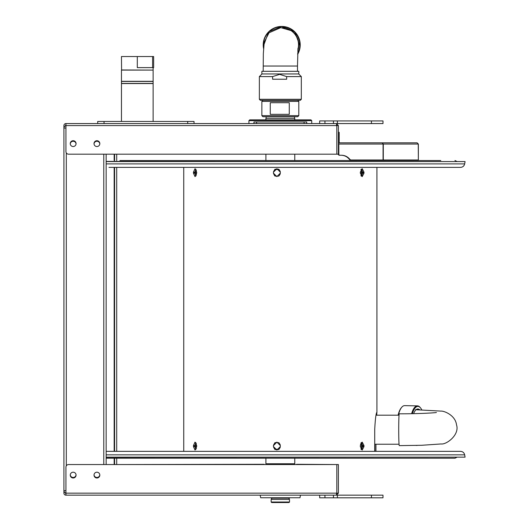 <?xml version="1.0" encoding="UTF-8"?>
<svg xmlns="http://www.w3.org/2000/svg" width="529" height="529" viewBox="0 0 529 529"><rect width="100%" height="100%" fill="white"/><g stroke="black" fill="none" stroke-linecap="round" stroke-linejoin="round"><path stroke-width="0.79" d="M338.395 125.578L336.814 125.578L336.814 154.184L68.572 154.184A2.638 2.638 0 0 1 65.933 151.545L65.933 123.568L336.391 123.568L338.395 125.578L338.395 154.184L336.814 154.184L336.814 125.578L336.391 125.155M70.258 143.624A2.903 2.903 0 0 1 74.615 141.111A2.903 2.903 0 0 1 74.615 146.143A2.903 2.903 0 0 1 70.258 143.624M94.01 143.624A2.903 2.903 0 0 1 98.368 141.111A2.903 2.903 0 0 1 98.368 146.143A2.903 2.903 0 0 1 94.01 143.624M65.933 125.578L336.814 125.578L336.391 123.568M65.51 125.816L65.51 125.578A0.423 0.423 0 0 1 65.933 125.155M65.933 128.058L63.923 128.058L63.923 125.578A2.004 2.004 0 0 1 65.933 123.568M264.103 464.283L116.711 464.548L116.711 458.213M116.711 451.349L116.711 167.376M116.711 160.518L116.711 154.184M114.595 154.184L114.595 160.518M114.595 167.376L114.595 451.349M114.595 458.213L114.595 464.548M106.15 464.548L106.15 154.184M99.802 474.837A2.903 2.903 0 0 1 94.023 474.837M70.271 143.888A2.903 2.903 0 0 1 76.05 143.888M94.023 143.888A2.903 2.903 0 0 1 99.802 143.888M76.05 474.837A2.903 2.903 0 0 1 70.271 474.837M65.933 125.71A2.374 2.374 90 0 0 63.923 128.058L63.923 490.674L65.933 490.674M63.923 128.058L63.923 490.674A2.374 2.374 -90 0 0 65.933 493.021M63.923 490.674L63.923 493.154A2.004 2.004 0 0 0 65.933 495.157L336.391 495.157L336.814 493.154L336.814 464.548L68.572 464.548A2.638 2.638 0 0 0 65.933 467.186L65.933 495.157L121.194 495.157M163.699 495.157L168.447 495.157M371.451 495.157L371.451 497.802L382.996 497.802L382.996 495.157L333.442 495.157L333.442 497.802L319.655 497.802L319.655 495.157L309.63 495.157M303.825 495.157L302.238 495.157M258.43 495.157L251.864 495.157M243.882 495.157L194.414 495.157M163.573 495.157L156.029 495.157M151.281 495.157L127 495.157M188.225 495.157L192.973 495.157M99.816 475.102A2.903 2.903 0 0 0 95.465 472.589A2.903 2.903 0 0 0 95.465 477.614A2.903 2.903 0 0 0 99.816 475.102M76.064 475.102A2.903 2.903 0 0 1 71.713 477.614A2.903 2.903 0 0 1 71.713 472.589A2.903 2.903 0 0 1 76.064 475.102M336.391 493.577L336.814 493.154L336.814 464.548L338.395 464.548L338.395 493.154L336.391 495.157M65.933 493.154L338.395 493.154M336.814 464.548L296.564 464.283M65.51 492.916L65.51 493.154A0.423 0.423 0 0 0 65.933 493.577M333.442 497.802L371.451 497.802M337.396 123.568L337.396 120.929L382.996 120.929L382.996 123.568L333.442 123.568L333.442 120.929L319.655 120.929L319.655 123.568L319.655 120.929M337.396 120.929L333.442 120.929M300.485 495.157L299.996 497.749L260.671 497.749L260.182 495.157M306.727 123.568L306.727 121.987L253.946 121.987L253.946 123.568M351.276 159.989L350.82 159.989A2.638 2.162 90 0 1 349.272 159.196L349.729 159.196A2.638 2.162 90 0 0 351.276 159.989L383.069 159.989L383.069 144.047L382.295 142.837L383.3 144.047L418.36 144.047L418.36 159.989L418.254 144.047L417.15 142.837L338.395 142.837L338.851 144.047L383.3 144.047L383.3 159.989L418.254 159.989M339.611 142.837A0.423 0.423 0 0 1 339.188 142.413L339.188 132.276L338.395 132.276M338.395 142.413A1.217 1.217 0 0 0 338.474 142.837M340.246 142.837L382.295 142.837M417.15 142.837L418.36 144.047M349.729 159.196C347.579 156.637 344.835 155.314 341.489 155.242L339.717 155.242A1.058 0.866 90 0 1 338.851 154.184L338.851 144.047L338.395 143.624M338.851 154.184L338.395 154.184A1.058 0.866 90 0 0 339.261 155.242L341.033 155.242C344.379 155.314 347.123 156.637 349.272 159.196M382.612 159.989L350.82 159.989M339.717 155.242L339.261 155.242M97.706 123.568L97.706 121.458L104.041 121.458L104.041 123.568M187.702 123.568L187.702 121.458L104.041 121.458M187.702 121.458L194.037 121.458L194.037 123.568M153.655 67.619L137.295 67.619L137.295 56.537L153.655 56.537L153.655 67.619M121.458 69.967L152.993 70.099L121.591 70.099L121.458 56.537L137.295 56.537M152.993 70.099L121.591 70.099M153.126 81.314L121.458 81.314L153.126 81.314L153.126 70.231M152.993 81.446L121.591 81.446M153.126 83.43L121.458 83.43L153.126 83.43L153.126 81.578M152.993 83.562L121.591 83.562M153.126 121.458L153.126 83.694M265.902 458.213L265.902 463.754L294.772 463.754L294.772 458.213M294.772 119.871L294.772 118.291L265.902 118.291L265.902 119.871M274.829 449.24L279.081 449.24M279.081 169.492L274.829 169.492M289.522 497.749L289.522 498.166L271.152 498.166L271.152 497.749M289.522 498.166L271.152 498.166M289.522 499.436L271.152 499.436L289.522 499.436L289.522 502.021L271.152 502.021L271.681 502.55L288.986 502.55L289.522 502.021M436.372 412.468L436.392 412.468C437.185 412.699 419.457 413.89 399.283 413.797A15.916 0.569 90 0 0 398.714 429.707A15.916 0.569 90 0 0 399.283 445.623L421.719 445.279L441.034 443.957C446.403 444.889 459.873 434.778 456.514 424.84C455.39 415.192 444.016 410.749 440.875 411.099L415.41 409.711M398.363 415.192A19.791 7.102 -89 0 1 401.888 407.105A19.791 7.102 -89 0 1 404.639 405.637L417.447 405.869A19.791 7.102 -89 0 1 420.145 407.442L420.562 407.932A19.269 6.91 -89 0 1 421.785 409.863M398.092 415.192A19.269 6.91 -89 0 1 401.458 407.588L401.888 407.105M417.236 445.411A19.791 7.102 -89 0 1 416.726 445.451A19.791 7.102 -89 0 1 416.435 445.431M411.622 413.691A19.791 7.102 -89 0 1 417.447 405.869M412.362 413.678A19.269 6.91 -89 0 1 420.562 407.932M416.072 409.704A16.101 5.773 -89 0 1 416.892 409.558A16.101 5.773 -89 0 1 417.765 409.763M413.605 413.658A16.71 5.991 -89 0 1 416.548 409.353A16.71 5.991 -89 0 1 419.715 409.81M294.772 154.184L294.772 160.518L119.891 160.518L265.902 160.518L265.902 154.184M440.783 160.518L119.891 160.518M106.15 163.891L464.667 163.891L465.077 161.57L106.15 161.391M465.077 161.57L106.15 161.57M273.519 171.76L274.901 169.366M274.901 175.952L273.519 173.552M275.146 176.117L278.664 176.117M273.526 173.638L274.835 175.906M274.835 169.412L273.533 171.68M278.671 169.201L275.153 169.201M280.251 171.456L279.153 169.551M279.153 175.76L280.251 173.856M360.937 169.63L361.869 172.659L360.937 175.688M361.254 176.117L361.704 176.117L362.762 172.659L361.704 169.201L361.247 169.201M362.762 172.659L361.221 172.659L361.525 173.776M361.525 171.535L361.221 172.659M196.371 175.125L195.704 172.659L196.371 170.186M195.862 169.201L194.771 172.659L195.862 176.117M194.771 172.659L195.704 172.659M276.885 442.112L280.317 445.544L280.317 446.602L276.885 450.034L273.46 446.602L273.5 445.544L276.912 442.112L273.5 445.544M273.5 446.602L274.577 449.101M374.896 451.349L374.896 444.228M273.46 173.188L273.5 172.13L276.912 168.698L280.317 172.13L280.317 173.188L276.885 176.613L273.46 173.188L273.46 172.13L276.885 168.698M273.5 173.188L274.577 175.688M363.978 446.602L363.086 446.602L363.086 445.544L363.978 445.544L362.213 442.112L360.335 445.544L360.335 446.602L362.213 450.034L363.978 446.602L363.978 445.544M363.978 173.188L363.086 173.188L363.086 172.13L363.978 172.13L362.213 168.698L360.335 172.13L360.335 173.188L362.213 176.613L363.978 173.188L363.978 172.13M193.462 446.602L194.394 446.602L194.394 445.544L193.462 445.544L193.462 446.602L195.016 450.034L196.676 446.602L196.676 445.544L195.016 442.112L193.462 445.544M193.462 173.188L194.394 173.188L194.394 172.13L193.462 172.13L195.016 168.698L196.676 172.13L196.676 173.188L195.016 176.613L193.462 173.188L193.462 172.13M273.46 446.602L273.46 445.544M374.717 451.349L374.717 429.449C375.273 419.034 375.987 413.314 376.866 412.289L376.734 415.192M375.94 451.349L375.94 444.228M119.891 458.213L440.783 458.213M106.15 458.213L454.966 458.213L456.805 457.34M106.15 457.34L465.077 457.155L106.15 457.155M361.525 444.949L361.525 447.19M360.937 443.044L361.869 446.073L361.221 446.073M361.247 449.531L361.704 449.531L362.762 446.073L361.869 446.073L360.937 449.101M362.762 446.073L361.704 442.614L361.254 442.614M273.519 445.173L274.901 442.78M274.901 449.366L273.519 446.965M278.664 442.614L275.153 442.614M280.251 444.876L279.153 442.971M279.153 449.181L280.251 447.276M275.146 449.531L278.671 449.531M273.526 447.051L274.835 449.319M274.835 442.826L273.533 445.094M196.371 448.539L195.704 446.073L196.378 443.6M195.862 442.614L194.771 446.073L195.862 449.531M194.771 446.073L195.704 446.073M248.928 120.665L249.721 119.871L310.946 119.871L311.74 120.665L248.928 120.665L248.928 123.568M311.74 120.665L311.74 123.568M270.259 114.33L289.277 114.33L270.259 114.33L270.259 102.719L289.277 102.719L270.259 102.719M289.277 114.33L289.277 102.719M265.69 116.711L294.984 116.711M298.806 115.653L261.862 115.653L262.92 116.711L297.754 116.711L298.806 115.653L298.806 101.403L261.862 101.403L262.92 100.345M298.806 101.403L297.754 100.345L279.715 100.345M272.6 76.593L272.6 79.231L286.658 79.231L286.658 76.593L279.629 74.371L272.6 76.593L259.355 76.593L261.994 73.954M259.355 76.593L259.355 99.287L301.318 99.287L301.318 76.593L286.658 76.593M279.755 100.345L296.531 100.345M259.355 99.287L260.407 100.345L300.26 100.345L301.318 99.287M297.49 71.316L297.49 66.039L263.204 66.039M263.178 71.316L263.336 53.608L264.229 42.194L269.023 32.798L280.767 27.634L290.963 30.57A17.153 17.133 90 0 1 297.88 49.435M297.47 66.039A17.153 2.07 -0.3 0 0 297.49 65.933L297.986 48.298M297.814 50.486A17.153 17.133 -90 0 0 282.446 27.66M297.648 54.15A18.475 18.449 -90 0 0 281.659 26.45L281.765 26.45A18.475 18.449 90 0 1 297.642 54.342L300.155 46.453L294.812 31.859L281.765 26.45M298.786 71.316L298.806 73.954L261.862 73.954L261.862 71.316L298.786 71.316M114.171 464.548L114.171 458.213M114.171 451.349L114.171 167.376M114.171 160.518L114.171 154.184M103.777 154.184L103.777 464.548M66.304 465.837L66.304 152.888M324.938 495.157L324.938 497.802M337.396 495.157L337.396 497.802M324.938 123.568L324.938 120.929M371.451 123.568L371.451 120.929M304.089 121.987L304.089 123.568M256.585 121.987L256.585 123.568M338.395 137.56L339.188 137.56M152.603 56.537L152.603 67.619M106.15 454.841L464.667 454.841C464.125 452.672 462.736 451.508 460.508 451.349L106.15 451.349L183.742 451.349L183.742 167.376M281.659 26.45A18.475 18.449 -90 0 0 263.561 48.503L263.27 46.453L268.613 31.859L281.659 26.45M297.668 53.541A18.211 18.184 -90 0 0 284.873 27.005A18.211 18.184 -90 0 0 263.627 47.398M153.126 69.967L153.126 67.619M121.458 81.314L121.458 70.231M121.458 83.43L121.458 81.578M121.458 121.458L121.458 83.694M266.107 116.711L266.107 118.291M294.56 116.711L294.56 118.291M271.628 498.272L271.628 499.33M289.046 498.272L289.046 499.33M271.152 499.436L271.152 502.021M360.487 444.228L361.3 444.228M374.717 444.228L399.051 444.228M376.053 415.192L399.051 415.192M416.726 445.451L416.039 445.438M456.805 161.391L454.966 160.518M464.667 163.891C464.125 166.053 462.736 167.217 460.508 167.376L108.981 167.376M376.926 412.64L376.926 167.376M464.667 454.841L465.077 457.155M261.862 115.653L261.862 101.403M301.318 76.593L298.68 73.954"/></g></svg>
